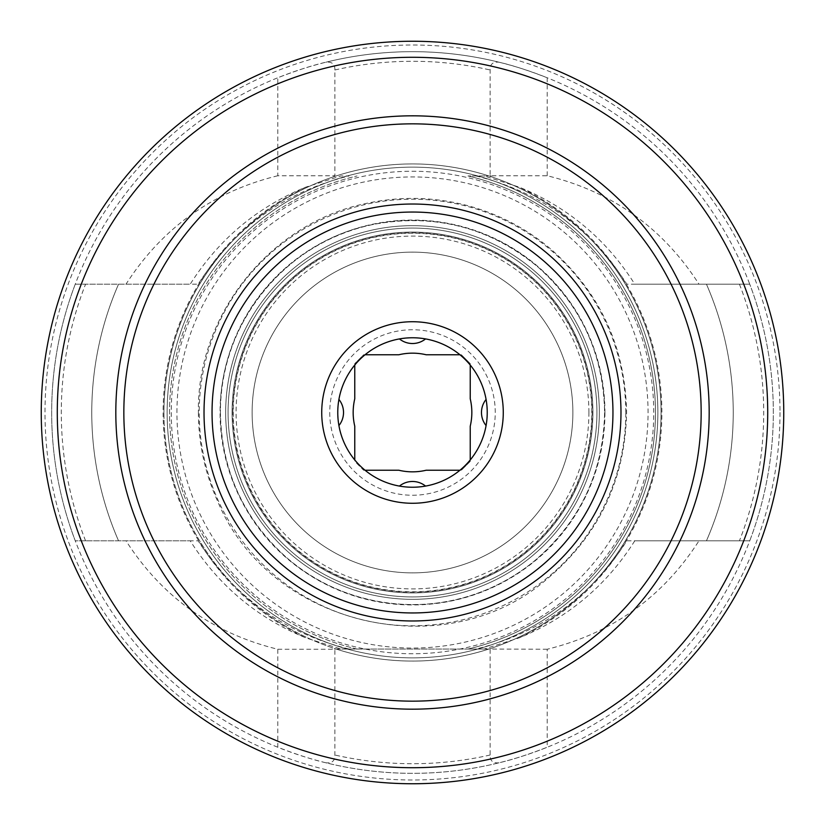 <?xml version="1.0" encoding="UTF-8"?>
<svg xmlns="http://www.w3.org/2000/svg" width="825" height="825" viewBox="0 0 825 825"><rect width="100%" height="100%" fill="white"/><g stroke="black" fill="none" stroke-linecap="round" stroke-linejoin="round"><path stroke-width="0.62" stroke-dasharray="4.12 3.09" d="M783.75 412.5A371.25 371.25 0 0 1 412.5 783.75A371.25 371.25 0 0 1 41.25 412.5A371.25 371.25 0 0 0 412.5 783.75A371.25 371.25 0 0 0 783.75 412.5M739.437 284.202A351.202 351.202 0 0 1 739.437 540.798L749.75 540.798A360.824 360.824 0 0 0 749.75 284.202L626.866 284.202C590.886 228.185 540.602 192.101 476.015 175.962L488.885 175.962A248.572 248.572 0 0 1 412.5 661.072A248.572 248.572 0 0 1 163.928 412.5A248.572 248.572 0 0 0 336.115 649.038L348.985 649.038C284.398 632.899 234.114 596.815 198.134 540.798L75.25 540.798A360.824 360.824 0 0 0 749.75 540.798L634.786 540.798C606.592 585.348 568.136 617.678 519.399 637.797L484.131 649.038L467.961 649.038L488.885 649.038L336.115 649.038A248.572 248.572 0 0 0 661.072 412.5A248.572 248.572 0 0 1 412.5 661.072A248.572 248.572 0 0 1 336.115 175.962A248.572 248.572 0 0 1 488.885 175.962L467.961 175.962L484.131 175.962L519.399 187.203C568.136 207.322 606.592 239.652 634.786 284.202L749.75 284.202A360.824 360.824 0 0 0 547.212 77.767C528.485 70.486 512.428 65.299 499.043 62.205C492.938 61.607 489.968 64.195 490.132 69.981L490.132 175.746L547.212 175.746C612.212 191.73 662.815 227.886 699.002 284.202M547.212 175.746L547.212 77.767A360.824 360.824 0 0 0 277.788 77.767L277.788 175.746L334.868 175.746L334.868 69.981C335.032 64.195 332.062 61.607 325.957 62.205C312.572 65.299 296.515 70.486 277.788 77.767A360.824 360.824 0 0 0 75.25 540.798L190.214 540.798C218.408 585.348 256.864 617.678 305.601 637.797L340.869 649.038L333.939 649.038L334.868 649.254L334.868 755.019C335.032 760.805 332.062 763.393 325.957 762.795A360.824 360.824 0 0 0 499.043 762.795C512.428 759.701 528.485 754.514 547.212 747.233L547.212 649.254C612.212 633.27 662.815 597.114 699.002 540.798M739.437 540.798L626.866 540.798C590.886 596.815 540.602 632.899 476.015 649.038L333.939 649.038M75.25 284.202L190.214 284.202C218.408 239.652 256.864 207.322 305.601 187.203L340.869 175.962L348.985 175.962C284.398 192.101 234.114 228.185 198.134 284.202L75.25 284.202A360.824 360.824 0 0 0 75.25 540.798A360.824 360.824 0 0 1 75.25 284.202M118.542 284.202A320.739 320.739 0 0 0 118.542 540.798A320.739 320.739 0 0 1 118.542 284.202M325.957 762.795C312.572 759.701 296.515 754.514 277.788 747.233L277.788 649.254C212.788 633.27 162.185 597.114 125.998 540.798M277.788 649.254L334.868 649.254M467.961 649.038A242.952 242.952 0 0 0 467.961 175.962A242.952 242.952 0 0 1 467.961 649.038A242.952 242.952 0 0 0 467.961 175.962M547.212 649.254L491.061 649.038M499.043 762.795C492.938 763.393 489.968 760.805 490.132 755.019L490.132 649.254M491.061 175.962L490.132 175.746M334.868 175.746L333.939 175.962M499.043 62.205A360.824 360.824 0 0 0 325.957 62.205M277.788 175.746C212.788 191.73 162.185 227.886 125.998 284.202M357.039 649.038A242.952 242.952 0 0 1 357.039 175.962A242.952 242.952 0 0 0 357.039 649.038M163.928 412.5A248.572 248.572 0 0 1 412.5 163.928A248.572 248.572 0 0 1 661.072 412.5A248.572 248.572 0 0 0 412.5 163.928A248.572 248.572 0 0 0 163.928 412.5M167.135 412.5A245.365 245.365 0 0 1 412.5 167.135A245.365 245.365 0 0 1 657.865 412.5A245.365 245.365 0 0 1 412.5 657.865A245.365 245.365 0 0 1 167.135 412.5A245.365 245.365 0 0 1 412.5 167.135A245.365 245.365 0 0 1 657.865 412.5A245.365 245.365 0 0 1 412.5 657.865A245.365 245.365 0 0 1 167.135 412.5A245.365 245.365 0 0 0 412.5 657.865A245.365 245.365 0 0 0 657.865 412.5A245.365 245.365 0 0 0 412.5 167.135A245.365 245.365 0 0 0 167.135 412.5M572.87 412.5A160.37 160.37 0 0 0 412.5 252.13A160.37 160.37 0 0 0 252.13 412.5A160.37 160.37 0 0 0 412.5 572.87A160.37 160.37 0 0 0 572.87 412.5A160.37 160.37 0 0 1 412.5 572.87A160.37 160.37 0 0 1 252.13 412.5A160.37 160.37 0 0 1 412.5 252.13A160.37 160.37 0 0 1 572.87 412.5M470.229 426.205L470.229 461.361L461.361 470.229L426.205 470.229A59.338 59.338 0 0 1 398.795 470.229L363.639 470.229L354.771 461.361L354.771 426.205A59.338 59.338 0 0 1 354.771 398.795L354.771 363.639L363.639 354.771L398.795 354.771A59.338 59.338 0 0 1 426.205 354.771L461.361 354.771L470.229 363.639L470.229 398.795A59.338 59.338 0 0 1 470.229 426.205M470.229 459.948L470.229 461.361L461.361 470.229L459.948 470.229M459.948 354.771L461.361 354.771L470.229 363.639L470.229 365.052M354.771 365.052L354.771 363.639L363.639 354.771L365.052 354.771M365.052 470.229L363.639 470.229L354.771 461.361L354.771 459.948M225.668 412.5A186.832 186.832 0 0 1 412.5 225.668A186.832 186.832 0 0 1 599.332 412.5A186.832 186.832 0 0 1 412.5 599.332A186.832 186.832 0 0 1 225.668 412.5A186.832 186.832 0 0 1 412.5 225.668A186.832 186.832 0 0 1 599.332 412.5A186.832 186.832 0 0 1 412.5 599.332A186.832 186.832 0 0 1 225.668 412.5M228.082 412.5A184.418 184.418 0 0 0 412.5 596.918A184.418 184.418 0 0 0 596.918 412.5A184.418 184.418 0 0 0 412.5 228.082A184.418 184.418 0 0 0 228.082 412.5A184.418 184.418 0 0 0 412.5 596.918A184.418 184.418 0 0 0 596.918 412.5A184.418 184.418 0 0 0 412.5 228.082A184.418 184.418 0 0 0 228.082 412.5A184.418 184.418 0 0 1 412.5 228.082A184.418 184.418 0 0 1 596.918 412.5A184.418 184.418 0 0 0 412.5 228.082A184.418 184.418 0 0 0 228.082 412.5A184.418 184.418 0 0 0 412.5 596.918A184.418 184.418 0 0 0 596.918 412.5A184.418 184.418 0 0 1 412.5 596.918A184.418 184.418 0 0 1 228.082 412.5M232.887 412.5A179.613 179.613 0 0 1 412.5 232.887A179.613 179.613 0 0 1 592.113 412.5A179.613 179.613 0 0 1 412.5 592.113A179.613 179.613 0 0 1 232.887 412.5M329.752 412.5A82.747 82.747 0 0 0 412.5 495.248A82.747 82.747 0 0 0 495.248 412.5A82.747 82.747 0 0 0 412.5 329.752A82.747 82.747 0 0 0 329.752 412.5M337.817 409.747L337.765 412.5A74.735 74.735 0 0 0 412.5 487.235A74.735 74.735 0 0 0 487.235 412.5A74.735 74.735 0 0 0 412.5 337.765A74.735 74.735 0 0 0 337.765 412.5L337.868 408.664M487.183 415.253L487.132 416.336M487.039 407.086L486.967 406.271L487.039 407.086M486.564 402.507L486.451 401.703L486.564 402.507M486.317 400.847L486.152 399.867L486.317 400.847M337.961 407.086L338.033 406.271L337.961 407.086M338.436 402.507L338.549 401.703L338.436 402.507M338.683 400.847L338.848 399.867L338.683 400.847M415.253 337.817L416.388 337.868M417.914 337.961L418.729 338.033L417.914 337.961M422.493 338.436L423.297 338.549L422.493 338.436M424.153 338.683L425.133 338.848L424.153 338.683M412.5 337.765L409.747 337.817L412.5 337.765M407.086 337.961L406.271 338.033L407.086 337.961M402.507 338.436L401.703 338.549L402.507 338.436M400.847 338.683L399.867 338.848L400.847 338.683M487.039 417.914L486.967 418.729L487.039 417.914M486.564 422.493L486.451 423.297L486.564 422.493M486.317 424.153L486.152 425.133L486.317 424.153M337.765 412.5L337.817 415.253L337.765 412.5M337.961 417.914L338.033 418.729L337.961 417.914M338.436 422.493L338.549 423.297L338.436 422.493M338.683 424.153L338.848 425.133L338.683 424.153M409.747 487.183L408.612 487.132M407.086 487.039L406.271 486.967L407.086 487.039M402.507 486.564L401.703 486.451L402.507 486.564M400.847 486.317L399.867 486.152L400.847 486.317M412.5 487.235L415.253 487.183L412.5 487.235M417.914 487.039L418.729 486.967L417.914 487.039M422.493 486.564L423.297 486.451L422.493 486.564M424.153 486.317L425.133 486.152L424.153 486.317M204.023 412.5A208.477 208.477 0 0 1 412.5 204.023A208.477 208.477 0 0 1 620.977 412.5A208.477 208.477 0 0 1 412.5 620.977A208.477 208.477 0 0 1 204.023 412.5M212.046 412.5A200.454 200.454 0 0 0 412.5 612.954A200.454 200.454 0 0 0 612.954 412.5A200.454 200.454 0 0 0 412.5 212.046A200.454 200.454 0 0 0 212.046 412.5M232.083 412.5A180.417 180.417 0 0 1 412.5 232.083A180.417 180.417 0 0 1 592.917 412.5A180.417 180.417 0 0 1 412.5 592.917A180.417 180.417 0 0 1 232.083 412.5A180.417 180.417 0 0 0 412.5 592.917A180.417 180.417 0 0 0 592.917 412.5A180.417 180.417 0 0 0 412.5 232.083A180.417 180.417 0 0 0 232.083 412.5M701.157 412.5A288.657 288.657 0 0 1 412.5 701.157A288.657 288.657 0 0 1 123.843 412.5A288.657 288.657 0 0 1 412.5 123.843A288.657 288.657 0 0 1 701.157 412.5M706.458 540.798A320.739 320.739 0 0 0 706.458 284.202A320.739 320.739 0 0 1 706.458 540.798M749.75 540.798A360.824 360.824 0 0 0 749.75 284.202A360.824 360.824 0 0 1 749.75 540.798M779.996 412.5A367.496 367.496 0 0 1 412.5 779.996A367.496 367.496 0 0 1 45.004 412.5A367.496 367.496 0 0 1 412.5 45.004A367.496 367.496 0 0 1 779.996 412.5M85.563 540.798A351.202 351.202 0 0 1 85.563 284.202M144.994 540.798A296.68 296.68 0 0 1 144.994 284.202M305.601 187.203A249.367 249.367 0 0 0 305.601 637.797M519.399 637.797A249.367 249.367 0 0 0 519.399 187.203M490.132 755.019A351.202 351.202 0 0 1 334.868 755.019M680.006 284.202A296.68 296.68 0 0 1 680.006 540.798M334.868 69.981A351.202 351.202 0 0 1 490.132 69.981M176.942 412.5A235.558 235.558 0 0 1 412.5 176.942A235.558 235.558 0 0 1 648.058 412.5A235.558 235.558 0 0 1 412.5 648.058A235.558 235.558 0 0 1 176.942 412.5M171.249 412.5A241.251 241.251 0 0 0 412.5 653.751A241.251 241.251 0 0 0 653.751 412.5A241.251 241.251 0 0 0 412.5 171.249A241.251 241.251 0 0 0 171.249 412.5M625.793 412.5A213.293 213.293 0 0 0 412.5 199.207A213.293 213.293 0 0 0 199.207 412.5A213.293 213.293 0 0 0 412.5 625.793A213.293 213.293 0 0 0 625.793 412.5M588.906 412.5A176.406 176.406 0 0 0 412.5 236.094A176.406 176.406 0 0 0 236.094 412.5A176.406 176.406 0 0 0 412.5 588.906A176.406 176.406 0 0 0 588.906 412.5M233.227 412.5A179.273 179.273 0 0 0 412.5 591.773A179.273 179.273 0 0 0 591.773 412.5A179.273 179.273 0 0 0 412.5 233.227A179.273 179.273 0 0 0 233.227 412.5M220.399 412.5A192.101 192.101 0 0 0 412.5 604.601A192.101 192.101 0 0 0 604.601 412.5A192.101 192.101 0 0 0 412.5 220.399A192.101 192.101 0 0 0 220.399 412.5C221.451 469.848 243.138 517.883 285.46 556.597C338.064 603.952 417.677 617.853 483.213 591.113C502.064 583.626 519.307 573.427 534.951 560.515C580.171 521.534 603.384 472.199 604.601 412.5C603.477 353.977 581.027 305.291 537.261 266.423C489.163 227.174 434.6 213.17 373.539 224.39C286.492 240.756 218.769 323.936 220.399 412.5M604.942 412.5A192.442 192.442 0 0 1 412.5 604.942A192.442 192.442 0 0 1 220.058 412.5A192.442 192.442 0 0 1 412.5 220.058A192.442 192.442 0 0 1 604.942 412.5M198.412 412.5C198.485 443.211 204.806 472.581 217.377 500.6C268.455 625.34 444.221 667.538 546.356 579.583C598.393 536.033 625.144 480.346 626.587 412.5C625.329 347.284 600.311 293.019 551.543 249.707C526.34 228.308 497.733 213.458 465.743 205.136C433.692 197.01 401.476 196.247 369.084 202.857C272.064 221.1 196.597 313.799 198.412 412.5"/><path stroke-width="1.24" d="M783.75 412.5A371.25 371.25 0 0 1 412.5 783.75A371.25 371.25 0 0 1 41.25 412.5A371.25 371.25 0 0 1 412.5 41.25A371.25 371.25 0 0 1 783.75 412.5A371.25 371.25 0 0 0 412.5 41.25A371.25 371.25 0 0 0 41.25 412.5A371.25 371.25 0 0 1 412.5 41.25A371.25 371.25 0 0 1 783.75 412.5M470.229 365.052L470.229 398.795A59.338 59.338 0 0 1 470.229 426.205L470.229 459.948M365.052 354.771L398.795 354.771A59.338 59.338 0 0 1 426.205 354.771L459.948 354.771M354.771 459.948L354.771 426.205A59.338 59.338 0 0 1 354.771 398.795L354.771 365.052M459.948 470.229L426.205 470.229A59.338 59.338 0 0 1 398.795 470.229L365.052 470.229M487.183 409.747L487.039 407.086L487.183 409.747M486.812 404.632L486.564 402.507L486.812 404.632M486.451 401.703L486.317 400.847L486.451 401.703M337.868 408.664L337.817 409.747M338.188 404.632L338.436 402.507L338.188 404.632M338.549 401.703L338.683 400.847L338.549 401.703M487.235 412.5A74.735 74.735 0 0 0 412.5 337.765A74.735 74.735 0 0 0 337.765 412.5A74.735 74.735 0 0 0 412.5 487.235A74.735 74.735 0 0 0 487.235 412.5M416.388 337.868L415.253 337.817M420.368 338.188L422.493 338.436L420.368 338.188M423.297 338.549L424.153 338.683L423.297 338.549M409.747 337.817L407.086 337.961L409.747 337.817M404.632 338.188L402.507 338.436L404.632 338.188M401.703 338.549L400.847 338.683L401.703 338.549M487.132 416.336L487.183 415.253M486.812 420.368L486.564 422.493L486.812 420.368M486.451 423.297L486.317 424.153L486.451 423.297M337.817 415.253L337.961 417.914L337.817 415.253M338.188 420.368L338.436 422.493L338.188 420.368M338.549 423.297L338.683 424.153L338.549 423.297M408.612 487.132L409.747 487.183M404.632 486.812L402.507 486.564L404.632 486.812M401.703 486.451L400.847 486.317L401.703 486.451M415.253 487.183L417.914 487.039L415.253 487.183M420.368 486.812L422.493 486.564L420.368 486.812M423.297 486.451L424.153 486.317L423.297 486.451M321.729 412.5A90.771 90.771 0 0 0 412.5 503.271A90.771 90.771 0 0 0 503.271 412.5A90.771 90.771 0 0 0 412.5 321.729A90.771 90.771 0 0 0 321.729 412.5M212.046 412.5A200.454 200.454 0 0 1 412.5 212.046A200.454 200.454 0 0 1 612.954 412.5A200.454 200.454 0 0 1 412.5 612.954A200.454 200.454 0 0 1 212.046 412.5M204.023 412.5A208.477 208.477 0 0 1 412.5 204.023A208.477 208.477 0 0 1 620.977 412.5A208.477 208.477 0 0 1 412.5 620.977A208.477 208.477 0 0 1 204.023 412.5M701.157 412.5A288.657 288.657 0 0 0 412.5 123.843A288.657 288.657 0 0 0 123.843 412.5A288.657 288.657 0 0 0 412.5 701.157A288.657 288.657 0 0 0 701.157 412.5A288.657 288.657 0 0 1 412.5 701.157A288.657 288.657 0 0 1 123.843 412.5A288.657 288.657 0 0 1 412.5 123.843A288.657 288.657 0 0 1 701.157 412.5M767.714 412.5A355.214 355.214 0 0 1 412.5 767.714A355.214 355.214 0 0 1 57.286 412.5A355.214 355.214 0 0 1 412.5 57.286A355.214 355.214 0 0 1 767.714 412.5M709.18 412.5A296.68 296.68 0 0 0 412.5 115.82A296.68 296.68 0 0 0 115.82 412.5A296.68 296.68 0 0 0 412.5 709.18A296.68 296.68 0 0 0 709.18 412.5M486.08 399.434A20.852 20.852 0 0 0 486.08 425.566M338.92 425.566A20.852 20.852 0 0 0 338.92 399.434M425.566 486.08A20.852 20.852 0 0 0 399.434 486.08M399.434 338.92A20.852 20.852 0 0 0 425.566 338.92"/></g></svg>
